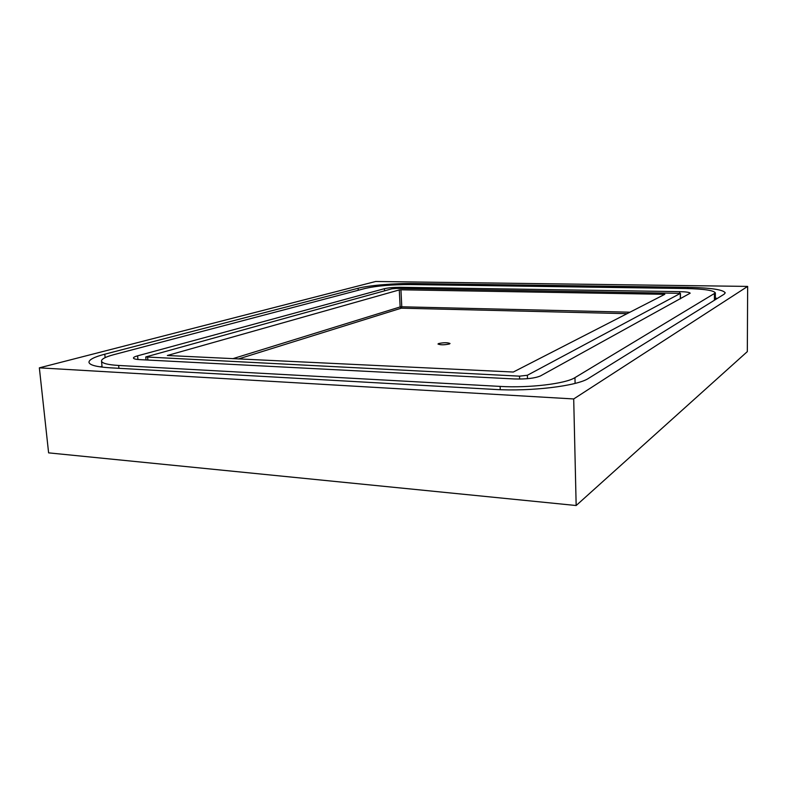 <?xml version="1.0" encoding="UTF-8"?>
<svg xmlns="http://www.w3.org/2000/svg" width="787" height="787" viewBox="0 0 787 787"><rect width="100%" height="100%" fill="white"/><g stroke="black" fill="none" stroke-linecap="round" stroke-linejoin="round"><path stroke-width="1.18" d="M449.456 343.968L450.026 343.506C447.528 342.463 443.72 342.473 438.585 343.555L437.985 344.027C440.504 345.07 444.321 345.05 449.456 343.968M281.49 316.689L137.597 355.832C134.833 356.6 133.446 357.328 133.446 358.036C133.623 358.862 135.718 359.393 139.722 359.629L514.255 378.95C526.218 379.285 534.973 378.272 540.512 375.911L690.16 293.207C689.687 292.321 686.185 291.8 679.653 291.643L400.76 287.294C393.982 287.285 388.542 287.747 384.44 288.681L281.49 316.689M260.32 316.069L365.424 288.376C376.983 285.809 392.054 284.54 410.627 284.56L685.575 288.514C703.962 288.918 713.888 290.393 715.363 292.931L574.963 377.632C565.755 383.722 528.903 388.158 500.138 386.407L118.65 365.463C107.671 364.784 101.956 363.309 101.503 361.026C101.543 358.961 105.665 356.836 113.869 354.652L260.32 316.069M289.832 316.935L391.916 288.809L396.825 288.386L680.43 293.354L527.369 375.261L519.538 376.156L145.752 356.954L289.832 316.935M400.937 289.793L664.818 294.308L513.311 372.035L167.346 355.498L399.284 289.931L400.937 289.793L401.783 306.792L629.974 312.203M252.194 315.833L104.789 354.199C94.302 356.954 89.029 359.649 88.961 362.276C89.492 365.099 96.565 366.949 110.17 367.814L494.423 389.417C530.772 391.7 577.54 385.984 588.607 378.311L724.138 294.2L725.23 292.853C723.312 289.665 710.848 287.816 687.828 287.324L414.375 283.527C395.044 283.202 368.906 285.366 358.115 288.258L252.194 315.833M715.363 298.086L717.311 298.44M100.185 366.87L102.025 366.27M747.65 286.409L747.325 351.612L576.163 505.52L48.607 452.859L39.35 367.844L375.684 281.48L747.65 286.409L573.703 398.95L39.35 367.844M576.163 505.52L573.703 398.95M137.597 355.832L137.932 359.502M384.44 288.681L384.548 290.836M400.76 287.294L400.819 288.445M679.653 291.643L679.663 293.059M680.332 298.844L680.302 293.492M527.467 378.695L527.369 375.261M519.636 379.059L519.538 376.156M147.887 360.053L147.651 357.426M627.121 313.669L401.281 308.179L238.402 358.98M663.795 294.859L663.785 294.161M232.755 358.705L400.14 306.94L399.284 289.931M104.789 354.199L105.124 357.632M358.115 288.258L358.233 290.265M414.375 283.527L414.434 284.619M687.828 287.324L687.828 288.554M714.429 300.231L714.419 294.043M575.09 383.407L574.963 377.632M500.247 389.683L500.138 386.407M118.926 368.306L118.65 365.463M401.783 306.792L400.14 306.94L401.281 308.179L401.783 306.792M680.43 293.354L680.46 298.775M145.752 356.954L146.028 359.954M715.363 292.931L715.363 299.65M101.503 361.026L102.113 367.126"/></g></svg>
